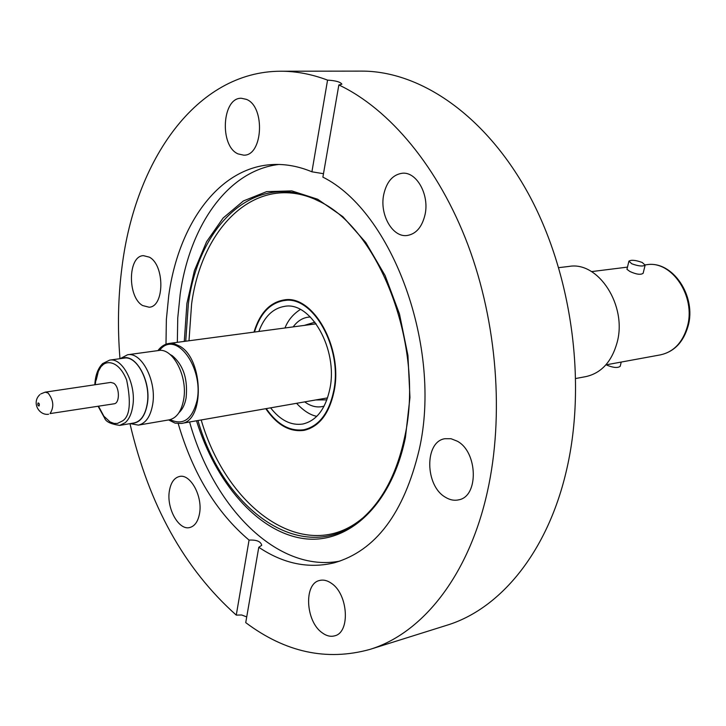 <?xml version="1.0" encoding="UTF-8"?>
<svg xmlns="http://www.w3.org/2000/svg" width="726" height="726" viewBox="0 0 726 726"><rect width="100%" height="100%" fill="white"/><g stroke="black" fill="none" stroke-linecap="round" stroke-linejoin="round"><path stroke-width="1.09" d="M265.816 408.738C277.023 425.073 289.801 432.279 304.13 430.337C319.286 426.734 329.277 413.684 334.105 391.196C343.334 347.954 313.024 294.266 284.057 299.938C269.8 302.397 259.79 313.106 254.009 332.054M457.271 441.181L451.018 438.713L444.829 438.722C424.42 441.671 424.891 485.64 445.292 497.165C449.793 499.969 454.276 500.849 458.75 499.824C478.879 496.53 477.862 451.962 457.271 441.181M331.519 583.386C327.426 580.473 323.442 579.502 319.585 580.482C303.677 583.595 305.537 621.265 322.072 632.709C326.382 635.931 330.593 636.965 334.704 635.822C350.458 632.491 348.199 594.249 331.519 583.386M169.385 490.912C166.281 508.109 178.75 530.76 189.795 527.521C194.849 526.114 198.107 521.404 199.559 513.391C202.808 496.13 190.257 473.434 179.395 476.501C174.14 477.871 170.801 482.672 169.385 490.912M149.356 257.158L143.403 255.652C127.83 255.888 127.331 297.143 142.659 305.555L149.111 307.216C164.548 306.898 164.875 265.063 149.356 257.158M246.45 99.38L241.422 98.273C222.029 97.284 219.261 146.035 238.037 153.894L243.755 155.173C262.93 156.008 265.507 106.604 246.45 99.38M362.637 518.092C305.955 565.881 227.211 509.67 201.193 419.982M188.996 340.766L191.6 304.012C201.81 227.492 255.026 174.431 313.45 198.643M177.335 342.327L177.752 317.979L180.175 294.23C189.785 225.55 227.882 170.492 278.775 164.466M383.7 194.659C379.48 214.497 392.412 237.52 406.977 235.523C416.071 234.081 422.105 227.075 425.073 214.506C429.502 194.704 416.633 171.617 402.376 173.233C392.83 174.549 386.604 181.691 383.7 194.659M258.783 547.277L245.733 622.627C285.336 652.356 326.664 661.304 369.725 649.461C421.997 633.698 468.751 576.145 487.409 491.611C504.243 416.116 497.192 323.079 468.07 245.206C438.74 167.407 389.671 109.045 338.851 84.942L322.889 177.135C392.358 211.602 442.579 347.582 419.211 449.639C404.01 513.182 375.66 550.916 334.178 562.832C308.477 568.939 283.349 563.748 258.783 547.277L261.741 545.299C260.779 541.442 256.559 539.708 249.063 540.099C216.548 512.601 192.934 473.779 178.224 423.639M165.991 344.197L166.363 319.531L168.75 295.491C178.551 223.726 219.297 166.916 272.858 164.539C285.663 163.904 298.685 166.318 311.917 171.799L323.478 173.696M339.85 561.116C277.577 573.113 213.453 507.528 189.595 421.997M369.725 649.461L446.708 625.304C499.497 609.341 546.751 553.466 565.99 472.426C586.926 385.923 572.714 276.633 529.808 196.347C486.747 116.006 420.59 70.83 361.394 71.112L280.699 71.23C196.474 71.366 135.308 160.001 122.032 266.741C118.102 296.707 117.421 327.353 119.971 358.689M338.851 84.942L341.882 84.18C340.458 81.965 335.684 80.613 327.562 80.123C311.672 74.152 296.054 71.184 280.699 71.23M246.722 616.918L241.676 614.986L236.268 615.113L249.063 540.099M129.972 423.657C148.921 504.997 184.35 568.812 236.268 615.113M327.562 80.123L311.917 171.799M157.932 350.604C161.036 346.456 164.702 344.079 168.94 343.452L316.164 323.823M159.475 350.431C175.837 328.842 203.815 367.837 197.091 400.407C192.236 419.374 183.242 425.79 170.129 419.646M575.818 378.491L586.063 376.567C601.4 373.037 611.746 361.684 617.109 342.518C627.364 305.746 598.46 261.097 569.111 266.415L558.757 267.649M254.472 331.991C260.235 313.45 270.108 302.969 284.111 300.564C312.806 294.938 342.826 348.117 333.697 390.942C328.914 413.221 319.013 426.153 303.994 429.719C289.919 431.634 277.35 424.61 266.279 408.656M270.644 407.894C280.363 420.336 291.072 425.717 302.769 424.038C316.509 420.799 325.566 409.001 329.913 388.628C338.198 349.605 310.846 301.163 284.646 306.345C272.985 308.269 264.391 316.627 258.873 331.401M645.142 265.144C642.791 266.623 638.335 266.17 631.774 263.774L628.925 261.151C631.275 259.663 635.713 260.117 642.247 262.494L645.142 265.144L643.127 273.303C640.722 275.027 636.321 274.419 629.896 271.488L626.946 269.301L628.879 261.342M606.292 364.797L607.063 365.232C613.416 367.783 617.799 368.146 620.185 366.312L620.24 366.095M168.94 343.452L174.421 343.806L179.948 346.284C203.779 359.542 204.614 421.697 181.255 423.449L175.12 423.149L168.614 419.946M120.217 358.653L127.567 354.76C141.588 351.738 156.68 380.869 152.732 404.083C150.627 416.37 145.853 423.376 138.403 425.118L130.217 423.612M138.403 425.118L169.222 419.837C176.736 418.094 181.573 411.17 183.742 399.046C187.798 376.159 172.688 347.5 158.549 350.522L127.567 354.76M122.013 358.408C135.245 352.464 151.317 380.669 147.396 403.638C145.118 416.415 139.991 422.968 132.005 423.312M124.11 358.118C136.996 355.323 150.872 382.175 147.269 403.556C145.345 414.891 140.953 421.361 134.092 422.959L119.726 425.391L125.271 422.65C129.155 419.129 131.669 413.539 132.813 405.888C136.37 384.372 122.503 357.319 109.671 360.114L124.11 358.118M45.184 392.158L110.751 382.411L113.683 383.219C119.754 386.94 120.026 403.411 114.046 403.81L50.058 413.584C54.259 406.977 53.597 400.126 48.061 393.02L45.184 392.158L40.801 393.909M327.562 397.893L181.255 423.449M184.286 341.401L186.909 303.423L194.414 270.607L206.601 241.676L223.118 218.018L243.382 200.957L266.623 191.628L291.798 190.893L317.67 199.242L342.826 216.638L365.795 242.493L385.107 275.553L399.481 313.995L407.939 355.513L409.954 397.521L405.435 437.442C391.423 506.349 346.955 545.662 302.07 538.347C257.013 531.087 215.586 482.445 196.51 420.799M404.736 436.771C425.055 346.683 379.026 227.456 317.607 200.585C256.614 169.476 198.824 223.59 188.352 303.895L185.738 341.202M197.953 420.545C224.815 514.416 309.067 571.19 366.013 514.988C384.571 496.929 397.476 470.884 404.727 436.843M646.648 264.727C672.693 260.244 696.851 296.444 688.021 326.319C683.366 342.2 674.2 351.702 660.524 354.851C673.719 351.883 682.649 342.49 687.322 326.691C696.207 296.535 671.804 260.162 646.648 264.727L645.187 264.908M293.231 326.8C297.932 320.456 303.659 317.189 310.41 317.017M314.921 322.172L304.729 325.257M179.013 412.604C182.489 409.419 184.849 404.563 186.083 398.039C188.034 379.262 183.424 365.142 172.253 355.686L170.066 354.479M95.224 384.716C96.476 374.298 98.809 367.928 102.221 365.595C106.069 360.668 118.619 359.969 126.669 380.061C131.243 402.73 129.881 416.343 122.567 420.889L117.44 423.449L114.018 423.421L110.107 421.951L103.872 416.216L98.545 406.279M96.222 380.07L98.355 371.331L102.085 364.688M38.097 402.921C39.313 403.275 39.631 404.309 39.05 406.025C37.843 405.671 37.525 404.636 38.097 402.921M324.123 406.115C318.324 407.803 312.516 406.85 306.681 403.239L304.802 401.95M316.227 399.962L326.881 399.844M300.346 309.476C293.141 314.14 288.022 320.275 285 327.907M102.466 363.762C97.865 368.481 95.315 375.487 94.825 384.78M98.146 406.342L104.653 418.167C105.842 421.706 110.869 424.111 119.726 425.391M289.846 299.874L284.111 300.564M591.518 271.606L627.482 267.123M309.666 428.649L303.994 429.719M605.874 364.879L660.524 354.851M621.238 362.056L620.185 366.312M296.625 403.375C303.522 410.744 310.247 415.063 316.799 416.334M102.647 363.59L109.671 360.114M39.903 394.617C31.254 402.485 39.068 415.789 48.588 414.228"/></g></svg>
